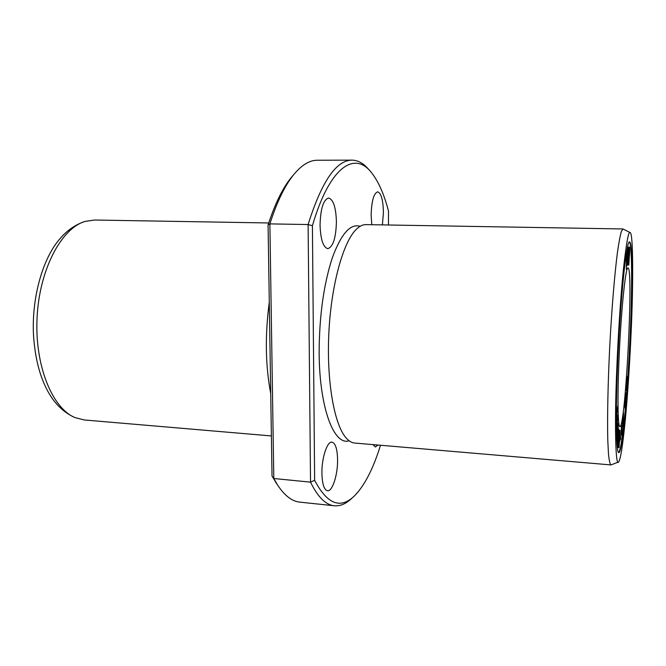 <?xml version="1.0" encoding="UTF-8"?>
<svg xmlns="http://www.w3.org/2000/svg" width="666" height="666" viewBox="0 0 666 666"><rect width="100%" height="100%" fill="white"/><g stroke="black" fill="none" stroke-linecap="round" stroke-linejoin="round"><path stroke-width="1" d="M277.647 485.139L272.019 476.098L268.073 224.933L269.88 223.884L308.108 224.542C321.578 181.685 336.213 160.215 352.006 160.14C358.042 160.24 363.628 163.378 368.764 169.572M351.981 498.101C346.237 503.737 340.359 506.293 334.349 505.777C325.782 504.978 317.84 497.094 310.531 482.151L308.108 224.542L312.412 225.707C329.512 166.9 354.362 150.857 371.212 172.303C378.221 180.986 383.991 193.898 388.503 211.047L388.461 225M334.349 505.777L299.833 502.131C291.991 501.373 284.548 495.629 277.506 484.915L273.801 478.513L269.88 223.884C276.831 202.223 284.648 185.964 293.331 175.1C301.432 165.16 309.415 160.206 317.299 160.248L352.006 160.14M268.073 224.925C274.85 204.187 282.442 188.545 290.859 177.997L293.531 174.842M630.103 232.567L622.985 228.962L365.925 224.617C362.745 224.559 359.515 226.14 356.235 229.387C343.24 241.966 331.293 284.548 328.887 332.226C326.423 379.903 333.974 423.484 345.612 437.321C348.543 440.884 351.598 442.79 354.762 443.057L610.938 464.926L618.381 462.071M622.985 228.962L621.328 231.593C620.088 235.955 618.764 243.107 617.365 253.047C614.535 275.058 611.671 309.723 609.74 346.578C607.908 383.425 607.217 418.206 607.792 440.392L608.474 453.937C609.132 460.414 609.948 464.077 610.938 464.926M619.78 441.483L620.279 438.278L619.78 441.483M623.168 426.473L623.934 419.838L623.343 423.593L623.451 412.52L623.168 426.473M616.408 430.835L617.623 418.265L616.574 434.249L617.89 424.75L616.799 438.977L618.165 423.351L616.799 432.567L617.782 414.785L616.4 430.461M616.325 425.416L616.408 418.057L617.69 406.177L616.3 417.232M620.604 439.418L621.52 425.532L620.604 439.418M617.124 442.424L617.79 434.931L617.682 446.004L618.889 429.004L618.306 435.348L617.94 432.9L618.339 425.241L617.124 442.424M626.764 376.373L626.548 388.561L626.182 384.082L626.04 386.047L626.44 390.667L627.189 381.385L626.764 376.373M625.516 392.249L625.091 406.118L624.733 400.882L624.974 408.25L625.749 399.642L625.516 392.249M618.123 447.469L619.089 432.634L618.523 447.585L619.73 433.216L619.03 447.718L620.013 430.477L618.731 445.096L619.122 429.97L618.123 447.469M627.822 259.773L627.838 264.793L628.92 246.886L628.055 262.254L627.822 259.773M621.853 432.958L622.852 417.407L621.853 432.958M628.396 264.211L628.804 265.151L629.353 256.393C629.861 253.08 629.878 246.503 629.312 247.094L628.396 264.211M618.639 452.53C620.421 450.757 622.519 437.604 624.941 413.087C627.372 386.263 629.17 358.808 630.344 330.702C632.267 288.728 632.101 242.074 629.337 242.024M618.897 362.046C617.34 399.725 617.915 427.264 619.904 426.615C625.516 428.188 633.749 266.999 628.005 267.982C625.59 265.925 620.787 313.503 618.897 362.046M626.306 269.239L627.222 252.397L627.189 265.676L628.038 247.427L627.189 263.611L627.197 250.666L626.456 266.533L626.523 253.255L626.306 269.239M373.01 444.613L375.358 446.978L378.038 445.046M382.392 224.892L383.425 212.687C383.15 200.066 381.227 193.115 377.655 191.841C373.759 193.273 371.586 201.015 371.129 215.085L371.77 224.717M337.587 459.79C337.337 449.034 335.473 443.148 331.984 442.124C327.214 441.117 321.636 457.983 321.911 473.276C322.211 483.999 324.067 489.826 327.481 490.759C332.417 491.675 337.829 474.692 337.587 459.79M336.413 221.845C335.955 207.426 333.35 199.484 328.613 198.018C323.393 199.675 320.537 208.683 320.046 225.033C320.596 239.494 323.185 247.369 327.805 248.659C333.075 246.903 335.947 237.97 336.413 221.845M380.502 445.254C373.293 468.581 364.693 485.372 354.695 495.637C340.651 509.498 327.297 504.387 314.635 480.286L312.412 225.707M349.159 440.792C334.032 445.904 319.372 408.15 319.139 352.622C319.289 316.242 323.634 284.773 332.176 258.217C341.034 233.957 350.349 223.318 360.123 226.298M61.863 236.68C43.423 255.494 31.327 296.928 33.541 335.764C35.448 363.186 42.091 384.648 53.488 400.149C59.557 408.133 66.758 413.961 75.092 417.624L84.332 419.971L271.395 435.939M272.019 476.098L273.801 478.513L310.531 482.151L314.635 480.286M268.714 222.968L94.547 220.021L85.115 221.412C61.438 228.247 39.46 269.289 37.088 317.324C34.557 365.351 52.231 408.408 75.092 417.624M269.289 302.098C264.943 335.248 265.418 365.717 270.729 393.523M617.474 367.366C615.434 417.624 616.216 453.613 618.806 452.597C622.477 453.305 628.388 389.269 630.769 330.719C632.8 283.441 632.525 241.941 629.57 241.958C626.423 239.094 620.021 302.064 617.474 367.366M631.251 329.387C633.316 284.424 633.233 233.699 630.294 232.717C628.679 230.153 626.406 242.191 623.476 268.848C620.629 296.453 618.031 337.096 616.766 369.339C614.468 421.978 615.476 467.982 618.589 461.929C620.537 459.765 622.81 445.338 625.416 418.639C627.946 391.858 630.086 357.334 631.251 329.387M629.32 249.425C629.828 249.192 629.528 254.77 629.295 255.211L629.187 249.425M629.353 256.393L628.887 256.385L628.904 263.137L628.804 256.601M629.245 248.435L629.295 249.425M629.045 255.211L628.887 256.385M628.671 263.128L628.521 264.535M622.069 433.283L621.545 435.023M626.315 388.553L626.256 389.169M617.69 434.423L617.765 434.931M618.306 435.348L617.848 435.306M617.956 435.314L617.923 435.805M290.859 178.005L293.331 175.1M85.115 221.412C76.448 224.209 68.69 229.27 61.838 236.596M275.333 481.776L277.506 484.915M356.235 229.387L357.484 228.213M345.612 437.321L346.745 438.619M628.879 255.203L629.295 255.211"/></g></svg>
